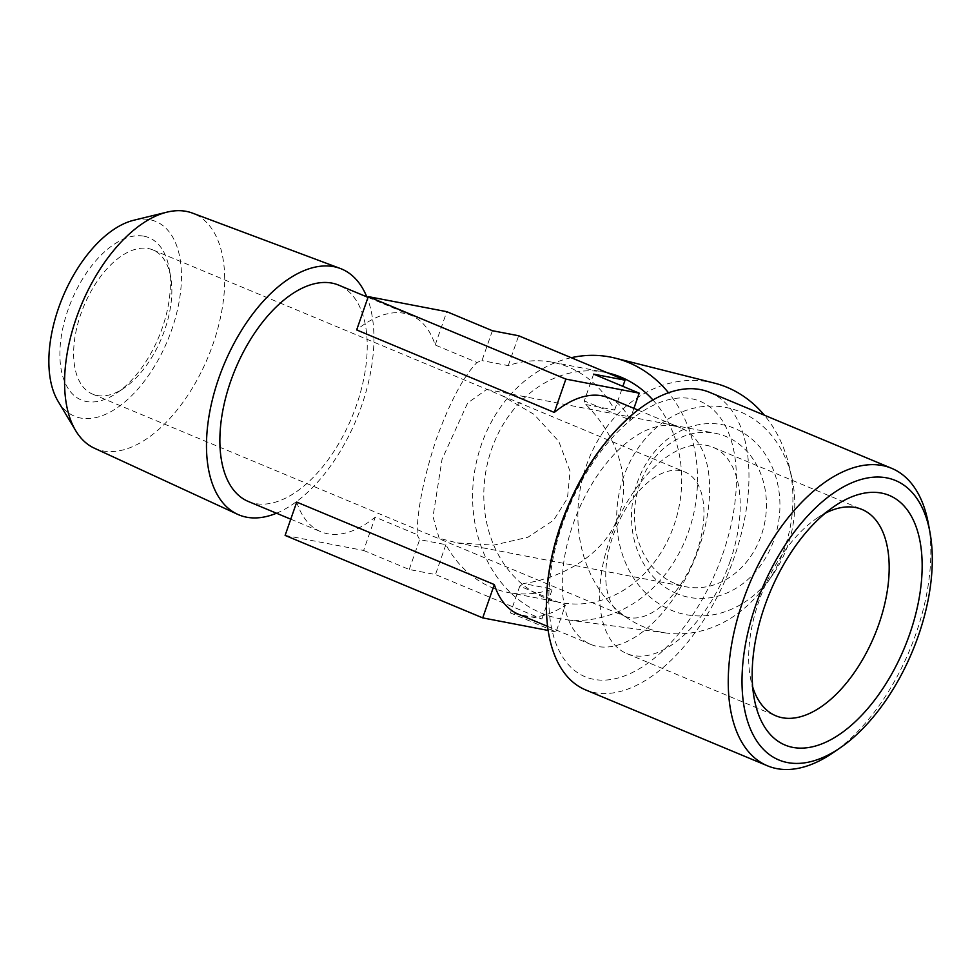 <?xml version="1.0" encoding="UTF-8"?>
<svg xmlns="http://www.w3.org/2000/svg" width="980" height="980" viewBox="0 0 980 980"><rect width="100%" height="100%" fill="white"/><g stroke="black" fill="none" stroke-linecap="round" stroke-linejoin="round"><path stroke-width="0.73" stroke-dasharray="4.9 3.68" d="M709.74 392.392A161.186 86.693 -67.3 0 1 734.094 557.718A161.186 86.693 -67.3 0 1 594.885 692.676A161.186 86.693 -67.3 0 1 585.562 689.883M928.403 523.822A161.186 86.693 -67.3 0 1 915.982 633.644A161.186 86.693 -67.3 0 1 832.78 752.91M652.925 399.963A117.22 98.208 100.9 0 1 673.958 525.488A117.22 98.208 100.9 0 1 560.67 602.553A117.22 98.208 100.9 0 1 544.378 597.641A117.22 98.208 100.9 0 1 491.556 449.355A117.22 98.208 100.9 0 1 604.844 372.302A117.22 98.208 100.9 0 1 607.576 372.865M571.23 357.7A133.231 111.622 -79.1 0 0 473.659 478.363A133.231 111.622 -79.1 0 0 541.438 613.125A133.231 111.622 -79.1 0 0 565.24 619.568A133.231 111.622 -79.1 0 0 683.391 544.427A133.231 111.622 -79.1 0 0 668.507 392.76M714.395 383.119A127.388 106.722 -79.1 0 0 586.297 465.745A127.388 106.722 -79.1 0 0 643.689 626.882A127.388 106.722 -79.1 0 0 666.449 633.043A127.388 106.722 -79.1 0 0 767.107 582.965A127.388 106.722 -79.1 0 0 784.502 548.482A127.388 106.722 -79.1 0 0 789.378 466.884A127.388 106.722 -79.1 0 0 764.363 415.189M296.72 502.091A117.22 63.051 112.7 0 0 320.791 531.724A117.22 63.051 112.7 0 0 327.577 533.757A117.22 63.051 112.7 0 0 375.23 517.146L417.076 534.615C417.333 509.257 423.777 477.309 436.418 438.771C450.237 401.322 463.773 375.891 477.027 362.465L435.181 344.997A117.22 63.051 112.7 0 0 411.11 315.364A117.22 63.051 112.7 0 0 404.336 313.331A117.22 63.051 112.7 0 0 356.671 329.929M608.715 397.843A117.22 63.051 -67.3 0 1 629.883 419.954L584.288 400.918A117.22 63.051 112.7 0 1 585.795 404.507C614.093 432.204 632.847 476.684 618.809 514.917C606.069 553.565 563.316 578.029 523.442 583.541L552.291 589.078A117.22 98.208 -79.1 0 1 508.179 592.484L560.67 602.553M417.076 534.615A117.22 98.208 -79.1 0 0 419.636 539.625L445.888 544.66A117.22 98.208 -79.1 0 0 508.179 592.484M674.338 426.031A117.22 63.051 112.7 0 0 575.334 518.04A117.22 63.051 112.7 0 0 590.793 644.423A117.22 63.051 112.7 0 0 597.567 646.457A117.22 63.051 112.7 0 0 696.572 554.447A117.22 63.051 112.7 0 0 681.112 428.064A117.22 63.051 112.7 0 0 674.338 426.031M623.635 476.746A105.509 88.384 -79.1 0 0 658.952 603.741A105.509 88.384 -79.1 0 0 773.392 573.839A105.509 88.384 -79.1 0 0 787.798 545.272A105.509 88.384 -79.1 0 0 791.84 477.689A105.509 88.384 -79.1 0 0 711.995 406.075A105.509 88.384 -79.1 0 0 623.635 476.746M248.393 501.503A117.22 63.051 112.7 0 0 255.168 503.536A117.22 63.051 112.7 0 0 354.172 411.526A117.22 63.051 112.7 0 0 338.713 285.143M523.442 583.541A117.22 63.051 112.7 0 1 519.78 586.138L565.387 605.174A117.22 63.051 -67.3 0 1 525.17 616.236A117.22 63.051 -67.3 0 1 518.396 614.203M825.148 513.299A111.806 60.135 112.7 0 0 816.671 518.396A111.806 60.135 112.7 0 0 758.961 601.12A111.806 60.135 112.7 0 0 750.349 677.29A111.806 60.135 112.7 0 0 752.677 686.907M729.904 561.944A111.806 60.135 112.7 0 0 713.024 447.26A111.806 60.135 112.7 0 0 610.001 538.939A111.806 60.135 112.7 0 0 626.882 653.623A111.806 60.135 112.7 0 0 729.904 561.944M676.935 593.672A87.918 73.659 100.9 0 1 637.319 482.466A87.918 73.659 100.9 0 1 734.51 428.358A87.918 73.659 100.9 0 1 774.114 539.563A87.918 73.659 100.9 0 1 676.935 593.672M674.889 583.48A78.155 65.476 100.9 0 1 637.698 491.078A78.155 65.476 100.9 0 1 715.204 433.258A78.155 65.476 100.9 0 1 726.07 436.529A78.155 65.476 100.9 0 1 763.261 528.943A78.155 65.476 100.9 0 1 685.755 586.763A78.155 65.476 100.9 0 1 674.889 583.48M680.426 470.657A78.155 42.03 112.7 0 0 612.929 536.097A78.155 42.03 112.7 0 0 624.738 616.249A78.155 42.03 112.7 0 0 629.246 617.608A78.155 42.03 112.7 0 0 696.743 552.169A78.155 42.03 112.7 0 0 684.947 472.017A78.155 42.03 112.7 0 0 680.426 470.657M94.313 448.166A127.388 68.514 112.7 0 0 102.937 450.923A127.388 68.514 112.7 0 0 212.954 344.262A127.388 68.514 112.7 0 0 192.448 213.101M276.483 513.226A133.231 71.663 112.7 0 0 361.657 405.634A133.231 71.663 112.7 0 0 366.802 296.867M439.163 538.265L433.001 516.705L442.041 459.326L467.632 403.013L486.705 389.415L488.077 389.832L501.65 395.504L534.076 414.405L558.772 441.355L570.054 471.282L567.457 498.208L553.627 520.221L527.914 537.236L493.589 545.149L457.256 542.92L439.163 538.265M58.077 401.31A105.509 56.742 112.7 0 0 80.617 418.043A105.509 56.742 112.7 0 0 171.733 329.697A105.509 56.742 112.7 0 0 149.695 219.655A105.509 56.742 112.7 0 0 133.648 220.28M97.167 395.491A78.155 42.03 112.7 0 0 124.313 387.884A78.155 42.03 112.7 0 0 170.679 276.813A78.155 42.03 112.7 0 0 152.856 249.9A78.155 42.03 112.7 0 0 148.335 248.54A78.155 42.03 112.7 0 0 82.345 309.888A78.155 42.03 112.7 0 0 92.647 394.144A78.155 42.03 112.7 0 0 97.167 395.491M143.938 236.192A87.918 47.285 -67.3 0 1 169.075 267.993A87.918 47.285 -67.3 0 1 116.914 392.943A87.918 47.285 -67.3 0 1 86.363 401.506A87.918 47.285 -67.3 0 1 68.012 309.803A87.918 47.285 -67.3 0 1 143.938 236.192M285.119 535.411L363.629 550.466L375.23 517.146M363.629 550.466L409.236 569.503L435.488 574.549L541.879 618.956L510.458 612.929L556.052 631.965L565.387 605.174M556.052 631.965L548.151 630.446M633.913 408.366L629.883 419.954M435.181 344.997L446.794 311.677M492.389 330.713L481.988 360.591A117.22 98.208 100.9 0 0 477.027 362.465M585.795 404.507L614.632 410.044A117.22 98.208 -79.1 0 0 552.352 362.22A117.22 98.208 -79.1 0 0 508.24 365.626L481.988 360.591M409.236 569.503L419.636 539.625M519.78 586.138L510.458 612.929M593.611 374.127L584.288 400.918M445.888 544.66L435.488 574.549M541.879 618.956L552.291 589.078M508.24 365.626L518.641 335.748M614.632 410.044L622.888 386.353M562.606 523.675A149.23 80.262 112.7 0 0 593.77 679.336A149.23 80.262 112.7 0 0 722.652 554.386A149.23 80.262 112.7 0 0 691.488 398.725A149.23 80.262 112.7 0 0 562.606 523.675M666.449 633.043L565.24 619.568M773.392 573.839L767.107 582.965M290.766 519.18L320.791 531.724M547.587 626.392L590.793 644.423M368.015 297.369L411.11 315.364M713.024 447.26L861.984 509.453M486.705 389.415L715.204 433.258M152.856 249.9L488.077 389.832M501.65 395.504L684.947 472.017M170.679 276.813L169.075 267.993M124.313 387.884L116.914 392.943M92.647 394.144L624.738 616.249M457.256 542.92L685.755 586.763M626.882 653.623L775.842 715.804M637.907 410.032L681.112 428.064M750.349 677.29L754.208 698.471M816.671 518.396L834.446 506.244M791.84 477.689L789.378 466.884M552.352 362.22L604.844 372.302"/><path stroke-width="1.47" d="M840.179 747.85L832.78 752.91A161.186 86.693 -67.3 0 1 776.785 768.614A161.186 86.693 -67.3 0 1 767.463 765.809A161.186 86.693 -67.3 0 1 743.122 600.483A161.186 86.693 -67.3 0 1 882.331 465.524A161.186 86.693 -67.3 0 1 891.641 468.318A161.186 86.693 -67.3 0 1 928.403 523.822L930.02 532.654A151.422 81.438 112.7 0 0 852.747 482.393A151.422 81.438 112.7 0 0 755.96 604.66A151.422 81.438 112.7 0 0 754.943 738.075A151.422 81.438 112.7 0 0 840.179 747.85A151.422 81.438 112.7 0 0 918.346 635.812A151.422 81.438 112.7 0 0 930.02 532.654M767.463 765.809L585.562 689.883A161.186 86.693 -67.3 0 1 547.073 621.565A161.186 86.693 -67.3 0 1 561.221 524.545A161.186 86.693 -67.3 0 1 634.109 413.058A161.186 86.693 -67.3 0 1 700.431 389.587A161.186 86.693 -67.3 0 1 709.74 392.392L891.641 468.318M668.507 392.76A133.231 111.622 -79.1 0 0 628.682 362.6A133.231 111.622 -79.1 0 0 615.391 358.178A133.231 111.622 -79.1 0 0 571.23 357.7M607.576 372.865A117.22 98.208 100.9 0 1 621.136 377.214A117.22 98.208 100.9 0 1 652.925 399.963M764.363 415.189A127.388 106.722 -79.1 0 0 727.099 387.345A127.388 106.722 -79.1 0 0 714.395 383.119L615.391 358.178M752.677 686.907A111.806 60.135 112.7 0 0 775.842 715.804A111.806 60.135 112.7 0 0 782.31 717.74A111.806 60.135 112.7 0 0 878.864 624.125A111.806 60.135 112.7 0 0 861.984 509.453A111.806 60.135 112.7 0 0 855.516 507.505A111.806 60.135 112.7 0 0 825.148 513.299M792.869 747.397A135.252 72.741 112.7 0 0 909.673 634.146A135.252 72.741 112.7 0 0 881.437 493.075A135.252 72.741 112.7 0 0 834.446 506.244A135.252 72.741 112.7 0 0 754.208 698.471A135.252 72.741 112.7 0 0 792.869 747.397M368.015 297.369L338.713 285.143A117.22 63.051 112.7 0 0 331.938 283.11A117.22 63.051 112.7 0 0 232.934 375.12A117.22 63.051 112.7 0 0 248.393 501.503L290.766 519.18M494.324 584.57L296.72 502.091L285.119 535.411L482.711 617.89L494.324 584.57A117.22 63.051 -67.3 0 0 518.396 614.203L547.587 626.392M622.888 386.353L625.044 380.166L518.641 335.748L492.389 330.713L446.794 311.677L368.272 296.609L356.671 329.929L554.276 412.421A117.22 63.051 -67.3 0 1 601.928 395.81A117.22 63.051 -67.3 0 1 608.715 397.843L637.907 410.032M366.802 296.867A133.231 71.663 112.7 0 0 340.207 268.447A133.231 71.663 112.7 0 0 333.837 266.658A133.231 71.663 112.7 0 0 218.773 378.219A133.231 71.663 112.7 0 0 237.589 514.304A133.231 71.663 112.7 0 0 246.593 517.195A133.231 71.663 112.7 0 0 276.483 513.226M340.207 268.447L192.448 213.101A127.388 68.514 112.7 0 0 186.347 211.386A127.388 68.514 112.7 0 0 166.968 212.146A127.388 68.514 112.7 0 0 76.33 318.047A127.388 68.514 112.7 0 0 75.73 430.722A127.388 68.514 112.7 0 0 94.313 448.166L237.589 514.304M166.968 212.146L133.648 220.28A105.509 56.742 112.7 0 0 62.794 296.989A105.509 56.742 112.7 0 0 58.077 401.31L75.73 430.722M548.151 630.446L482.711 617.89M554.276 412.421L565.877 379.101L639.217 393.164L633.913 408.366M368.272 296.609L565.877 379.101M639.217 393.164L593.611 374.127L625.044 380.166M547.073 621.565C544.549 590.695 549.204 558.184 561.013 524.018C577.6 477.53 601.965 440.547 634.109 413.058"/></g></svg>
